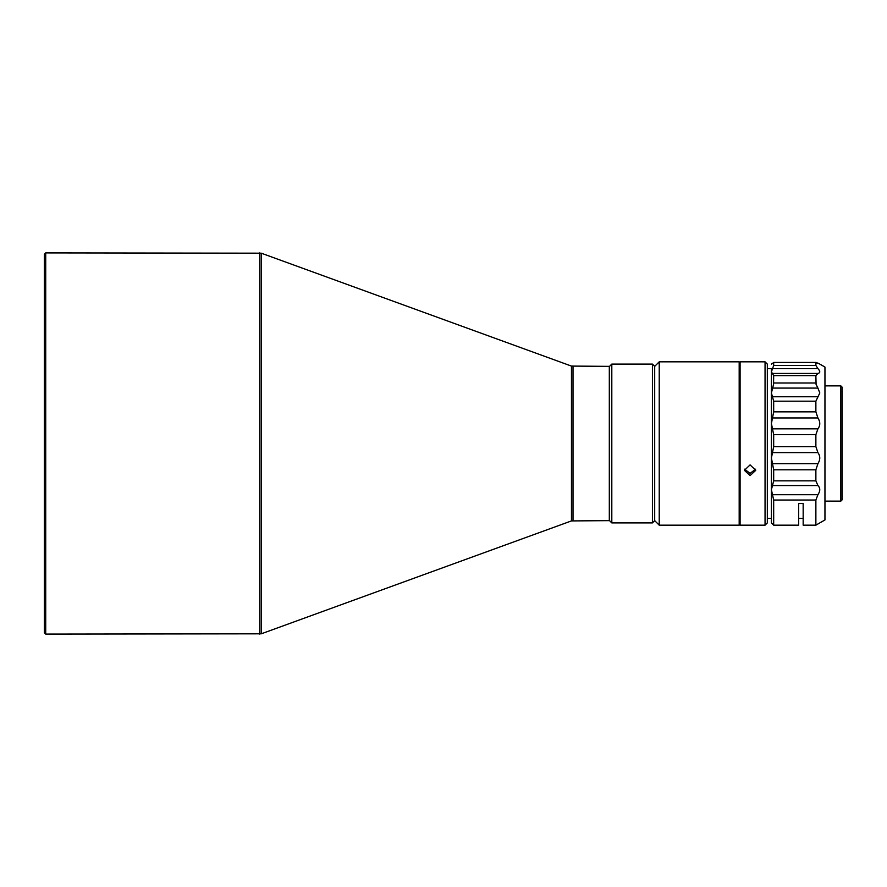 <?xml version="1.0" encoding="UTF-8"?>
<svg xmlns="http://www.w3.org/2000/svg" width="887" height="887" viewBox="0 0 887 887"><rect width="100%" height="100%" fill="white"/><g stroke="black" fill="none" stroke-linecap="round" stroke-linejoin="round"><path stroke-width="1.33" d="M261.266 633.817L571.461 520.913L609.314 520.647L609.314 366.353L571.461 366.087L261.266 253.183L45.714 252.906L45.714 634.094L261.266 633.817L261.266 253.183M45.714 634.094L44.35 632.73L44.35 254.27L45.714 252.906M840.832 385.867L842.195 387.231L842.195 499.769L840.832 501.133L840.832 385.867L824.954 385.867M842.195 394.039L842.195 492.961M767.322 364.091L767.322 522.909L765.049 525.182L765.049 361.818L767.322 364.091M755.624 469.19L750.08 473.348L744.537 469.19M750.08 475.609L755.746 470.321L750.08 464.899L744.404 470.321L750.08 475.609M739.181 362.728L740.091 361.818L740.091 525.182L765.049 525.182M659.229 525.182L739.181 525.182L739.181 361.818L659.229 361.818L659.229 525.182L654.695 520.647L654.695 366.353L659.229 361.818M609.535 520.647L609.535 366.353L611.808 364.091L611.808 522.909L609.535 520.647M654.695 366.353L652.422 364.091L652.422 522.909L611.808 522.909M771.402 489.613L771.402 457.969L773.675 469.811L815.874 469.811L817.925 463.646C820.386 459.765 820.386 456.084 817.925 452.614L772.488 452.614L771.402 457.969L771.402 489.613L772.488 494.702L817.925 494.702C820.386 490.977 820.386 487.939 817.925 485.555L772.488 485.555L771.402 489.613L771.402 522.909L773.675 525.182L773.675 500.024L772.488 494.702M815.874 362.572L817.925 363.149C820.386 364.346 820.386 364.38 817.925 363.249L815.874 362.783L815.874 365.477L773.675 365.477L771.402 371.819L773.675 375.622L773.553 384.415L771.402 392.985L771.402 368.682L767.322 368.682M771.402 518.318L767.322 518.318M803.167 518.318L798.633 518.318L798.633 506.521L798.633 525.182L773.675 525.182M819.81 364.091L824.954 367.063L824.954 519.937L815.874 525.182L815.874 500.024L817.925 494.702M817.925 363.249C820.386 364.38 820.386 364.346 817.925 363.149L817.714 363.149M816.107 362.617L773.542 362.617L816.107 362.617M815.874 365.477L817.925 368.604L772.488 368.604M773.675 375.622L815.874 375.622L817.925 373.438C820.386 372.873 820.386 371.265 817.925 368.604M815.874 375.622L816.084 384.415L817.925 388.085L772.488 388.085M815.874 411.845L773.675 411.845L771.402 423.609L772.488 428.82L817.925 428.82C820.386 425.505 820.386 421.879 817.925 417.954L815.874 411.845L815.874 401.179L819.81 392.985L817.925 388.085M815.874 525.182L803.167 525.182L803.167 503.539L798.633 503.539L798.633 506.521M773.675 362.572L771.402 364.091L773.675 362.783L773.675 365.477M771.402 368.682L771.402 392.985L773.675 401.179L773.675 411.845M817.925 428.82L815.874 434.674L815.874 446.638L817.925 452.614M772.488 428.82L773.675 434.674L815.874 434.674M815.874 446.638L773.675 446.638L773.675 434.674M773.675 446.638L772.488 452.614M817.925 485.555L815.874 480.843L815.874 469.811M815.874 480.843L773.675 480.843L773.675 469.811M773.675 480.843L772.488 485.555M771.402 392.985L771.402 457.969M573.013 520.647L573.013 366.353M571.461 520.913L571.461 366.087M259.714 252.906L259.714 634.094M773.675 382.996L815.874 382.996M772.488 373.438L817.925 373.438M772.488 396.755L817.925 396.755M815.874 401.179L773.675 401.179M817.925 417.954L772.488 417.954M772.488 463.646L817.925 463.646M773.675 500.024L815.874 500.024M740.091 361.818L765.049 361.818M654.695 520.647L652.422 522.909M816.062 362.45L773.575 362.45M652.422 364.091L611.808 364.091M739.181 524.272L740.091 525.182M824.954 501.133L840.832 501.133"/></g></svg>
